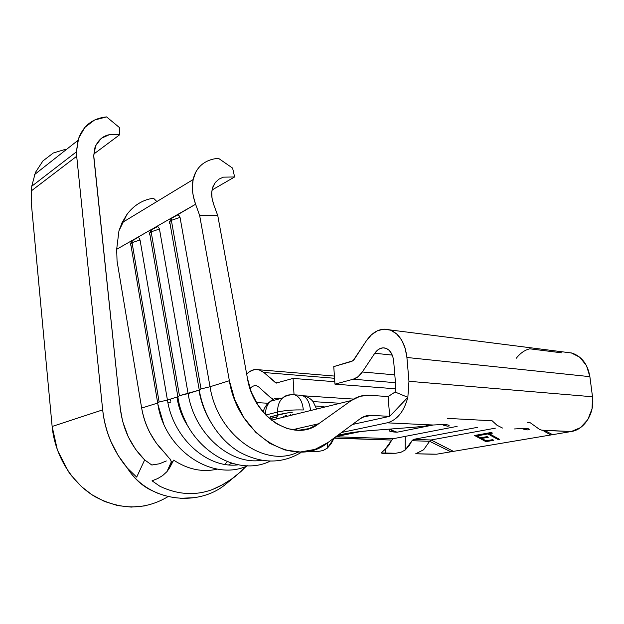 <?xml version="1.0" encoding="UTF-8"?>
<svg xmlns="http://www.w3.org/2000/svg" width="624" height="624" viewBox="0 0 624 624"><rect width="100%" height="100%" fill="white"/><g stroke="black" fill="none" stroke-linecap="round" stroke-linejoin="round"><path stroke-width="0.94" d="M156.858 226.699L158.371 227.019L159.463 229.016L188.097 393.588L198.9 390.218C200.928 401.599 204.828 412.199 210.6 422.019C204.828 412.199 200.928 401.599 198.9 390.218L179.447 395.671L177.606 396.856L167.427 400.031L177.606 396.856C179.197 405.99 182.091 414.648 186.28 422.854C182.091 414.648 179.197 405.99 177.606 396.856L179.447 395.671L151.148 231.816L149.627 232.97L149.62 234.577L149.62 232.978L151.148 231.816L151.312 229.835L153.824 228.072M130.705 243.867L130.751 245.232L130.673 243.695L132.054 242.65L132.233 240.716L134.698 238.984L132.233 240.716L132.054 242.65L130.673 243.695L130.751 245.232L130.681 244.273M134.753 238.984L133.38 239.78M132.07 240.817L131.001 242.541M169.603 223.291L169.689 221.621L171.374 220.342L171.538 218.299L195.608 204.243L174.104 216.52L171.538 218.299L171.374 220.342L169.689 221.621L169.603 223.291L169.533 222.277M173.152 217.066L172.575 217.417M159.128 402.02L132.054 242.65L159.128 402.02L157.537 403.112L157.63 402.574L159.128 402.02L167.427 400.031C173.355 438.797 207.886 469.037 238.469 464.786C207.886 469.037 173.355 438.797 167.427 400.031L159.128 402.02M201.014 388.924L171.374 220.342L201.014 388.924L198.9 390.218L201.014 388.924L210.031 386.747C217.534 435.474 265.364 468.585 298.21 452.002C265.364 468.585 217.534 435.474 210.031 386.747L229.367 380.718L210.031 386.747L201.014 388.924M65.504 149.315L66.011 149.791L65.504 149.315L53.305 152.997L42.9 160.961L35.435 172.442L31.738 186.264L76.456 151.811L77.938 140.392C82.586 126.188 92.134 118.357 106.571 116.906L119.379 127.514L119.512 134.878L109.676 134.542L101.283 138.325L95.659 145.72L93.748 155.626L120.346 408.821C122.858 429.055 130.954 446.082 144.651 459.919L136.687 477.118L144.651 459.919L135.525 449.249L128.24 436.831L122.561 421.145L120.346 408.821L93.912 158.309L93.748 155.626L94.848 147.888C99.169 136.984 107.39 132.655 119.512 134.878L119.379 127.514L106.571 116.906L94.544 120.034L84.856 127.405L78.577 138.364L76.456 151.811L76.697 156.265L31.442 190.796L76.697 156.265L76.456 151.811L31.738 186.264L31.2 201.989L52.135 426.473L102.671 409.89C103.795 420.701 106.478 431.122 110.713 441.145L118.076 455.38L127.374 468.117C113.474 451.511 105.238 432.097 102.671 409.89L76.697 156.265L102.671 409.89L52.135 426.473C54.881 455.793 72.103 483.405 95.69 497.063C121.243 510.331 145.408 510.151 168.184 496.54M119.512 134.878L93.779 154.058L119.512 134.878M431.987 454.21L436.535 454.21L550.719 434.983L542.794 430.396L550.719 434.983L453.437 451.363L431.083 439.982L495.316 428.158L431.083 439.982L429.624 441.293L411.996 440.716L405.163 450.044L401.014 452.236L395.764 453.258L381.155 452.946L384.922 449.553L391.755 440.06L388.721 445.435L384.797 449.662M487.929 433.93L498.108 439.553L499.442 439.319L489.263 433.688L492.445 433.118L491.267 432.463L483.6 433.852L484.778 434.499L487.929 433.93L488.054 433.048L487.929 433.93L498.108 439.553L499.442 439.319L489.263 433.688L492.445 433.118L491.267 432.463L483.6 433.852L484.778 434.499L487.929 433.93M485.909 441.652L493.787 440.294L492.632 439.663L486.065 440.801L481.72 438.43L488.288 437.268L487.126 436.628L480.558 437.791L477.056 435.88L483.616 434.702L482.446 434.062L474.583 435.482L485.909 441.652L486.034 440.786L485.909 441.652L493.787 440.294L492.632 439.663L486.065 440.801L477.056 435.88L475.894 435.24L477.056 435.88L483.616 434.702L482.446 434.062L474.583 435.482L485.909 441.652M542.732 430.381L571.256 431.527C584.485 429.718 594.914 412.971 592.496 396.763L408.962 381.295L406.91 357.474L405.124 348.083L401.599 340.018L396.638 333.91L390.663 330.197L384.15 329.113L377.606 330.689L371.506 334.737L366.28 340.93L353.083 360.711L333.762 366.608L334.963 384.15L353.239 379.22L358.098 376.693L362.333 371.982L374.782 353.254L377.263 350.368L380.141 348.512L383.214 347.841L386.24 348.41L389.002 350.197L391.264 353.067L392.863 356.811L393.666 361.148L395.624 384.649L395.101 392.02L388.081 396.575L395.101 392.02L407.846 397.324C404.04 411.606 397.121 420.108 387.091 422.838L433.126 425.006L444.553 424.437L448.25 425.014L449.327 425.888L447.587 426.208L441.605 424.429M418.907 426.894L433.126 425.006L387.091 422.838C397.121 420.108 404.04 411.606 407.846 397.324L389.688 416.356L388.081 396.575L369.58 395.281L360.079 396.263L351.296 400.53L318.724 423.743L292.266 429.772L297.094 428.672L294.879 430.108L297.094 428.672L318.724 423.743L351.296 400.53L271.432 420.163L351.296 400.53C356.912 396.599 363.004 394.852 369.58 395.281L388.081 396.575L389.688 416.356L407.846 397.324L408.962 381.295L407.846 397.324L395.101 392.02L395.624 384.649L393.666 361.148C392.847 354.229 390.156 349.908 385.585 348.176L385.585 348.176C381.49 347.147 377.894 348.839 374.782 353.254L362.333 371.982C359.72 375.835 356.686 378.253 353.239 379.22L395.46 382.691L353.239 379.22L334.963 384.15L333.762 366.608L351.936 361.327L354.073 359.588L366.28 340.93C372.98 331.25 380.827 327.577 389.821 329.901C399.415 333.629 405.109 342.818 406.91 357.474L408.962 381.295L592.496 396.763L589.883 376.662L406.91 357.474L589.883 376.662C587.746 364.276 581.755 356.398 571.912 353.028L565.726 352.24M144.651 459.919L151.835 465.028L159.432 463.788L166.335 460.964L159.432 463.788L151.772 464.997M390.179 429.655L397.09 432.206C390.694 431.917 388.222 431.161 389.672 429.952L392.122 428.922M397.09 432.206L432.51 425.147L397.09 432.206L391.451 431.675L389.212 430.685L390.803 429.374M502.484 428.041L496.946 425.225L492.157 420.787L447.509 418.384M393.206 438.703L335.774 436.769L393.206 438.703L457.127 426.364L393.206 438.703L391.755 440.06L334.097 438.181L327.311 448.157L323.131 450.497L317.647 451.589L306.54 451.48L317.647 451.589L323.131 450.497M391.763 440.053L334.222 437.908L331.071 443.828L327.311 448.157L327.413 442.939L327.311 448.157M431.956 454.21L415.732 453.765L423.618 449.771L429.624 441.293L411.996 440.716L413.455 439.39L431.083 439.982L429.624 441.293L450.84 451.799L453.437 451.363L431.083 439.982L413.455 439.39L411.996 440.716L408.97 445.996L405.163 450.044L405.288 436.371L405.163 450.044M514.418 428.953L525.673 428.353L528.715 428.86L529.238 429.655L527.14 429.928L521.407 428.431M369.431 430.669C359.33 431.465 350.969 432.549 344.354 433.906L337.779 435.279L355.579 432.073L369.431 430.669L419.164 426.839L369.798 430.638M387.091 422.838L341.578 432.479L387.091 422.838M361.14 431.426L335.884 436.683L361.14 431.426M188.097 393.588C194.376 433.93 230.264 465.278 261.362 460.333C230.264 465.278 194.376 433.93 188.097 393.588L159.463 229.016L151.148 231.816L179.447 395.671L188.097 393.588M173.675 460.138C188.035 469.544 202.636 472.532 217.48 469.1C202.636 472.532 188.035 469.544 173.675 460.138L171.857 462.758L173.675 460.138L169.712 467.68L173.675 460.138M228.735 464.857L231.66 463.195L228.735 464.857M169.993 458.874L171.272 461.386L171.265 463.289L171.857 462.758L169.712 467.68L166.975 471.627L162.646 475.582L157.677 478.585L152.038 480.815L159.923 486.291C178.027 494.801 195.601 495.854 212.651 489.442L222.472 484.762L231.59 479.029L240.841 471.65L246.238 466.276L237.237 474.7C229.897 480.8 221.707 485.714 212.651 489.442M164.432 452.54L156.296 443.126L149.682 432.37C145.774 424.718 143.099 416.614 141.656 408.065L157.537 403.112L163.285 422.705L157.537 403.112L141.656 408.065C144.854 425.615 152.412 440.411 164.33 452.439L170.602 459.857L171.436 462.478M238.056 464.716L237.565 464.872M149.62 234.577L149.549 233.587M151.515 229.414L135.049 238.813L151.515 229.414M247.861 465.637C212.722 482.438 163.628 449.795 157.63 402.574L130.673 243.695L132.218 240.755L137.561 237.697L139.012 238.017L140.049 239.975L167.427 400.031L140.049 239.975L132.054 242.65L140.049 239.975L139.051 238.048M234.616 176.966L232.604 168.121L218.509 158.356C213.377 158.691 208.845 160.048 204.898 162.419C200.959 164.806 197.894 168.098 195.71 172.294C193.534 176.498 192.426 181.358 192.387 186.865C192.356 192.379 193.432 198.175 195.608 204.243L199.649 215.452L217.784 215.654L247.478 378.511L251.402 392.324L257.845 404.96L266.37 415.631L276.432 423.673L287.368 428.633L298.498 430.279L309.153 428.579L318.724 423.743C294.926 442.876 253.718 418.408 247.478 378.511L217.784 215.654L213.728 204.61C211.949 198.9 211.286 194.789 211.739 192.27L212.043 198.253L213.728 204.61L217.784 215.654L199.649 215.452L229.367 380.718L234.819 399.961L243.82 417.542L255.746 432.307L269.786 443.329L284.981 449.99L300.347 452.002L314.964 449.405L327.998 442.517L360.188 418.727L327.998 442.517C295.901 469.591 237.994 436.574 229.367 380.718L199.649 215.452L195.608 204.243C193.12 196.271 192.044 190.476 192.387 186.865L193.151 179.556L195.71 172.294C198.05 167.95 201.107 164.658 204.898 162.419C208.931 160.025 213.47 158.675 218.509 158.356L232.604 168.121L234.616 176.966L212.02 190.016L234.616 176.966L223.4 177.146L218.813 179.221L215.233 182.536L218.891 179.166L223.4 177.146M300.838 452.634C281.666 464.038 261.121 463.804 239.203 451.932C218.86 439.709 203.323 415.397 199.181 389.602L169.689 221.621L171.522 218.338L177.263 215.054L178.885 215.35L180.047 217.394L210.031 386.747L180.047 217.394L171.374 220.342L180.047 217.394L178.932 215.381M170.797 402.074L167.973 402.94L170.797 402.074M171.74 217.87L154.05 227.963L171.74 217.87M141.656 408.065L117.055 261.058L141.656 408.065M250.232 388.339L252.291 386.482L254.53 385.616L256.784 385.819L258.874 387.091L270.176 397.316L273.335 399.274L270.176 397.316L258.874 387.091L256.409 385.71M294.037 394.711L293.085 378.417L276.253 383.035L263.913 372.512L259.389 369.892L254.561 369.564L249.787 371.498L246.675 374.104C250.536 370.188 254.615 368.737 258.921 369.759L263.913 372.512L275.34 382.543L278.148 382.754L275.34 382.543L276.237 383.035L293.085 378.417L294.037 394.711M477.563 427.323L413.455 439.39L477.563 427.323M527.615 422.69L530.408 422.838L539.596 429.445L541.819 430.162L571.256 431.527L580.476 427.619L587.816 419.617L592.059 408.751L592.496 396.763L589.883 376.662L586.482 365.648L579.829 357.271L571.038 352.794M394.805 374.868L362.333 371.982L394.805 374.868M392.262 355.103L374.782 353.254L392.262 355.103M395.6 388.807L334.963 384.15L395.6 388.807M337.771 403.127L313.022 401.606L337.771 403.127M353.527 399.079L304.504 395.858L353.527 399.079M334.799 381.709L293.085 378.417L334.799 381.709M334.565 378.284L263.913 372.512L334.565 378.284M324.074 406.505L315.533 406.013L324.074 406.505M268.086 403.26L256.378 402.581L268.086 403.26M550.719 434.983L571.256 431.527L552.599 434.671L545.267 430.763L552.599 434.671L550.719 434.983M561.506 352.81L529.776 348.816C524.768 350.033 520.276 353.168 516.305 358.215M415.732 453.765L436.535 454.21L450.84 451.799L429.624 441.293L423.618 449.771M389.688 416.356L352.365 424.499L389.688 416.356L371.116 415.373L362.388 417.331L371.116 415.373L389.688 416.356M360.188 418.727C363.519 416.302 367.162 415.186 371.116 415.373L365.414 416.068L360.188 418.727M116.672 249.296L117.055 261.058L116.672 249.296L132.428 240.302L116.672 249.296L118.934 230.935M126.805 214.656L122.031 222.721L118.997 230.708L126.805 214.656C130.455 209.781 134.495 206.021 138.918 203.369C134.293 206.185 130.26 209.953 126.805 214.656M153.559 198.284L156.889 201.56L153.559 198.284C148.426 198.869 143.543 200.569 138.918 203.369M211.739 192.27L212.3 188.682L215.233 182.536L212.831 186.95L211.739 192.27M224.687 464.334L227.347 461.744M164.993 495.69L157.42 493.108L150.072 489.7C141.203 485.082 133.637 477.883 127.374 468.117C148.66 501.992 197.629 507 224.975 484.832L234.148 477.181M195.07 497.624L180.164 498.326M42.9 160.961L35.435 172.442L31.738 186.264L31.2 201.989L52.135 426.473L57.408 450.091L68.351 471.479L71.362 475.605L81.533 486.658L91.853 494.699L104.465 501.439L117.718 505.596L131.212 507.094L144.44 505.939M171.265 463.289L169.712 467.68M162.646 475.582L157.677 478.585M136.687 477.118L127.374 468.117M234.632 477.142L237.237 474.7M159.923 486.291L152.038 480.815M178.253 398.892L177.263 399.04C179.111 409.445 182.933 418.915 188.737 427.456C182.933 418.915 179.111 409.445 177.263 399.04L178.253 398.892M170.617 401.092L170.282 399.142L170.617 401.092M176.927 397.067L177.263 399.04L176.927 397.067M153.839 228.072L151.312 229.835L151.148 231.816L159.463 229.016L158.41 227.042M522.842 428.353L522.99 429.016L522.842 428.353M529.238 429.655L527.14 429.928L522.99 429.016M524.995 428.329L526.679 428.423M401.014 452.236L395.764 453.258L385.593 453.375L385.64 448.929L385.593 453.375L382.364 453.289L381.155 452.946L381.521 452.369M420.467 426.582L411.739 427.502M443.43 424.406L443.594 425.248L443.43 424.406M448.227 425.006L449.327 425.888L447.587 426.208L443.594 425.248M443.804 424.414L445.676 424.523M426.145 425.693L433.126 425.006M393.76 431.301L391.342 430.334M278.967 398.159L281.424 398.307L278.967 398.159C275.753 397.987 272.914 399.032 270.442 401.271C267.056 404.586 265.411 409.071 265.496 414.734C265.411 409.071 267.056 404.586 270.442 401.271C272.914 399.032 275.753 397.987 278.967 398.159L275.831 399.82L278.967 398.159M277.165 416.738L277.805 414.944L277.649 412.004C277.454 406.115 279.084 401.443 282.555 398.003C284.942 395.819 287.68 394.766 290.784 394.852C287.68 394.766 284.942 395.819 282.555 398.003C279.084 401.443 277.454 406.115 277.649 412.004C285.254 410.35 293.81 409.679 303.319 409.976C302.5 401.653 299.621 396.614 294.668 394.844C299.621 396.614 302.5 401.653 303.319 409.976C293.81 409.679 285.254 410.35 277.649 412.004L265.777 415.022L277.649 412.004L277.805 414.944L270.395 416.801L287.828 412.846M276.44 418.93L277.095 418.774L276.432 418.743L276.393 416.941L276.44 418.93M290.839 414.453L290.059 415.584L290.839 414.453M284.185 415.997L282.836 417.362M286.697 415.373L285.379 415.701L286.697 415.373M316.282 408.431L313.248 401.903C312.569 400.936 309.574 396.747 301.782 395.312C306.626 397.004 309.512 401.856 310.448 409.867C309.512 401.856 306.626 397.004 301.782 395.312L299.177 395.14M295.838 414.164L292.367 414.328M269.708 418.735L270.395 416.801L269.974 418.532L277.15 416.746L277.805 414.944C281.455 413.868 286.268 413.01 292.243 412.37M276.401 417.121L269.747 418.766M484.903 433.618L484.778 434.499L484.903 433.618M489.388 432.806L489.263 433.688L489.388 432.806M498.256 438.664L498.108 439.553L498.233 438.664L488.062 433.048L498.256 438.664M477.188 435.006L477.056 435.88L477.188 435.006M487.126 436.628L480.558 437.791L481.72 438.43L488.288 437.268L487.126 436.628M481.845 437.564L481.72 438.43L481.845 437.564M270.122 461.175C234.554 478.787 184.119 445.123 177.793 396.279L149.627 232.97L151.297 229.874L157.396 226.668M276.9 383.081L276.237 383.035M334.409 376.061L258.921 369.759M571.912 353.028L389.821 329.901M122.023 222.721L193.144 179.556M34.57 174.548L77.938 140.392M171.366 461.752L166.975 471.627M529.035 429.023L529.183 429.694M448.867 425.279L449.03 426.106M301.782 395.312L294.668 394.844C290.394 394.384 286.354 395.437 282.555 398.003L270.442 401.271C266.651 404.087 264.209 407.69 263.117 412.09M292.461 414.32L295.823 414.164"/></g></svg>
